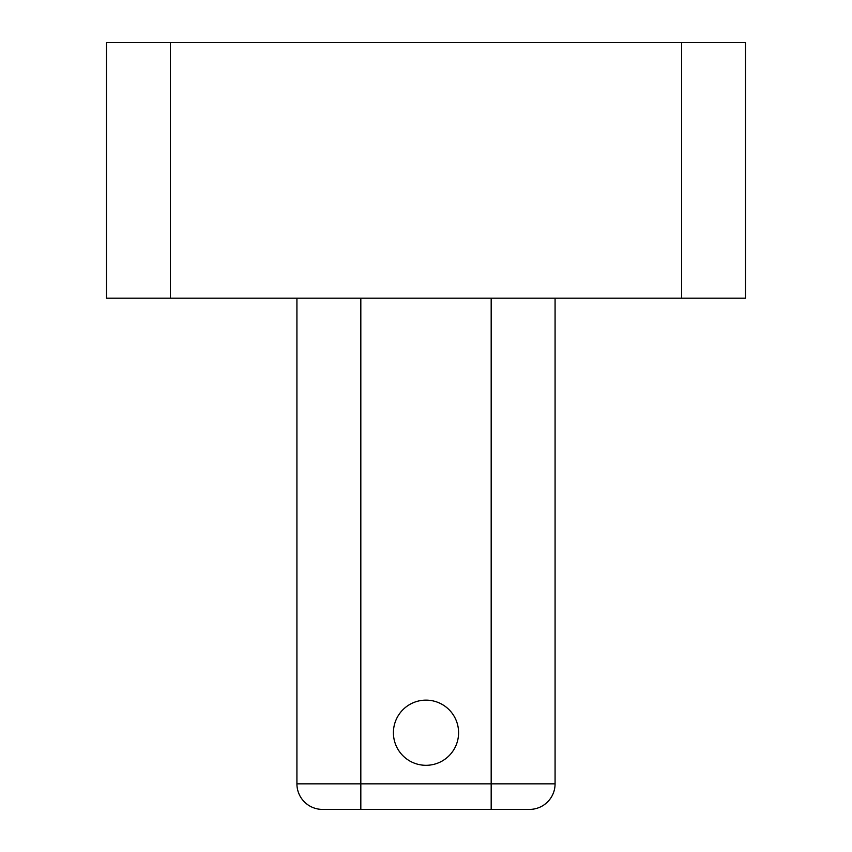 <?xml version="1.0" encoding="UTF-8"?>
<svg xmlns="http://www.w3.org/2000/svg" width="852" height="852" viewBox="0 0 852 852"><rect width="100%" height="100%" fill="white"/><g stroke="black" fill="none" stroke-linecap="round" stroke-linejoin="round"><path stroke-width="1.28" d="M458.589 732.72A32.589 32.589 0 0 1 409.705 760.942A32.589 32.589 0 0 1 409.705 704.497A32.589 32.589 0 0 1 458.589 732.72M296.922 783.84A25.56 25.56 0 0 0 322.482 809.4L360.822 809.4L360.822 783.84L296.922 783.84L296.922 298.2M681.6 298.2L106.5 298.2L106.5 42.6L681.6 42.6L681.6 298.2L745.5 298.2L745.5 42.6L681.6 42.6M106.5 298.2L106.5 42.6M555.078 298.2L555.078 783.84A25.56 25.56 0 0 1 529.518 809.4L360.822 809.4M745.5 298.2L745.5 42.6M360.822 298.2L360.822 783.84L555.078 783.84M170.4 42.6L170.4 298.2M491.178 809.4L491.178 298.2"/></g></svg>
